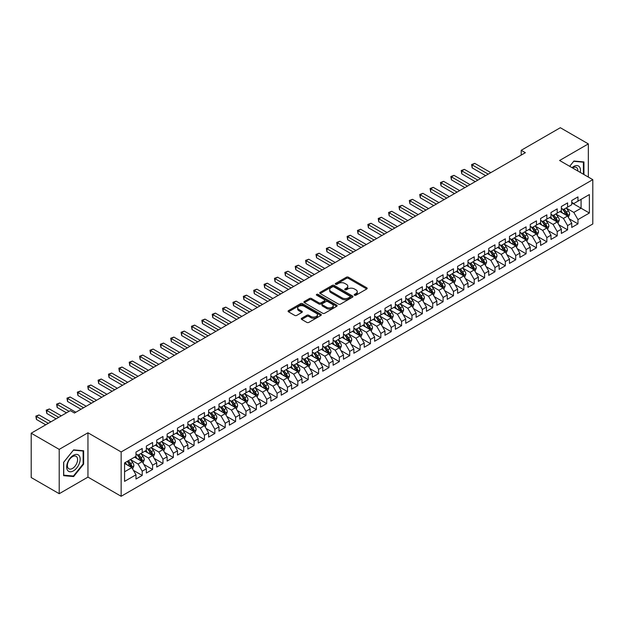 <?xml version="1.0" encoding="UTF-8"?>
<svg xmlns="http://www.w3.org/2000/svg" width="624" height="624" viewBox="0 0 624 624"><rect width="100%" height="100%" fill="white"/><g stroke="black" fill="none" stroke-linecap="round" stroke-linejoin="round"><path stroke-width="0.94" d="M354.518 295.214A1.006 0.585 0 0 0 355.937 295.214L366.764 288.967A1.443 0.835 0 0 0 367.185 288.382A1.443 0.835 0 0 0 366.764 287.789L348.434 277.212A1.443 0.835 0 0 0 346.39 277.212L335.572 283.46A1.006 0.585 0 0 0 335.275 283.865A1.006 0.585 0 0 0 335.572 284.279A1.006 0.585 0 0 0 336.999 284.279L338.395 283.468A4.61 2.66 0 0 1 344.916 283.468L346.445 284.349A4.61 2.66 0 0 1 347.794 286.237A4.61 2.66 0 0 1 346.445 288.116L345.041 288.928A1.006 0.585 0 0 0 344.752 289.333A1.006 0.585 0 0 0 345.041 289.747A1.006 0.585 0 0 0 346.468 289.747L347.872 288.935A4.61 2.66 0 0 1 354.385 288.935L355.914 289.825A4.61 2.66 0 0 1 357.263 291.704A4.61 2.66 0 0 1 355.914 293.584L354.518 294.395A1.006 0.585 0 0 0 354.221 294.801A1.006 0.585 0 0 0 354.518 295.214L354.518 294.395M301.688 318.248A1.443 0.835 0 0 0 301.267 318.833A1.443 0.835 0 0 0 301.688 319.426L306.829 322.39A1.443 0.835 0 0 0 308.864 322.39L320.884 315.455A1.443 0.835 0 0 0 321.305 314.87A1.443 0.835 0 0 0 320.884 314.278L302.554 303.693A1.443 0.835 0 0 0 300.518 303.693L288.499 310.635A1.443 0.835 0 0 0 288.077 311.22A1.443 0.835 0 0 0 288.499 311.813L294.707 315.393A1.443 0.835 0 0 0 296.751 315.393L301.891 312.429A1.443 0.835 0 0 0 302.312 311.836A1.443 0.835 0 0 0 301.891 311.251L298.81 309.473A3.853 2.223 0 0 1 297.679 307.897A3.853 2.223 0 0 1 300.058 305.846A3.853 2.223 0 0 1 304.255 306.329L316.329 313.295A3.853 2.223 0 0 1 317.452 314.87A3.853 2.223 0 0 1 315.073 316.922A3.853 2.223 0 0 1 310.877 316.438L308.864 315.276A1.443 0.835 0 0 0 306.829 315.276L301.688 318.248L301.688 319.426M59.21 449.381L59.21 493.709L87.953 477.11L87.953 432.791L59.21 449.381L31.2 433.204L70.317 410.623L74.467 413.018L525.361 152.693L521.212 150.298L521.212 155.095M87.953 432.791L121.15 451.955L592.8 179.65L592.8 223.977L121.15 496.283L121.15 451.955M588.338 177.076L588.338 143.894L559.603 160.485L592.8 179.65M588.338 143.894L560.329 127.717L521.212 150.298M338.504 304.106A1.443 0.835 0 0 0 340.54 304.106L352.552 297.172A1.443 0.835 0 0 0 352.973 296.579A1.443 0.835 0 0 0 352.552 295.994L334.222 285.41A1.443 0.835 0 0 0 332.186 285.41L320.167 292.352A1.443 0.835 0 0 0 319.745 292.937A1.443 0.835 0 0 0 320.167 293.522L338.504 304.106M317.062 295.433A1.006 0.585 0 0 1 318.084 295.573L318.084 294.38L336.718 305.136A1.443 0.835 0 0 1 337.139 305.729A1.443 0.835 0 0 1 336.718 306.314L324.698 313.248A1.443 0.835 0 0 1 322.663 313.248L304.333 302.671L304.333 301.493A1.443 0.835 0 0 0 303.911 302.078A1.443 0.835 0 0 0 304.333 302.671M304.333 301.493L309.481 298.522A1.443 0.835 0 0 1 311.516 298.522L318.95 302.812A1.443 0.835 0 0 0 320.986 302.812L324.394 300.846A1.443 0.835 0 0 0 324.815 300.253A1.443 0.835 0 0 0 324.394 299.668L316.657 295.199A1.006 0.585 0 0 1 316.36 294.785A1.006 0.585 0 0 1 316.984 294.255A1.006 0.585 0 0 1 318.084 294.38M571.74 202.831L581.077 208.221L581.077 199.36L589.376 194.563L577.964 201.154L577.964 196.903L571.74 200.499L571.74 204.75L567.59 207.145L567.59 202.894L561.366 206.489L561.366 210.74L557.216 213.135L557.216 208.884L550.992 212.48L550.992 216.731L546.842 219.125L546.842 214.874L540.61 218.47L540.61 222.721L536.461 225.116L536.461 220.865L530.236 224.453L530.236 228.712L526.087 231.106L526.087 226.855L519.862 230.443L519.862 234.702L515.713 237.097L515.713 232.846L509.488 236.434L509.488 240.692L505.339 243.087L505.339 238.836L499.114 242.424L499.114 246.683L494.965 249.077L494.965 244.819L488.74 248.414L488.74 252.665L484.591 255.068L484.591 250.809L478.366 254.405L478.366 258.656L474.217 261.058L474.217 256.799L467.992 260.395L467.992 264.646L463.835 267.049L463.835 262.79L457.61 266.386L457.61 270.637L453.461 273.039L453.461 268.78L447.236 272.376L447.236 276.627L443.087 279.022L443.087 274.771L436.862 278.366L436.862 282.617L432.713 285.012L432.713 280.761L426.488 284.357L426.488 288.608L422.339 291.002L422.339 286.751L416.114 290.347L416.114 294.598L411.965 296.993L411.965 292.742L405.74 296.338L405.74 300.589L401.591 302.983L401.591 298.732L395.366 302.328L395.366 306.579L391.217 308.974L391.217 304.723L384.985 308.318L384.985 312.569L380.835 314.964L380.835 310.713L374.611 314.309L374.611 318.56L370.461 320.954L370.461 316.703L364.237 320.299L364.237 324.55L360.087 326.945L360.087 322.694L353.863 326.29L353.863 330.541L349.713 332.935L349.713 328.684L343.489 332.272L343.489 336.531L339.339 338.926L339.339 334.675L333.115 338.263L333.115 342.521L328.965 344.916L328.965 340.665L322.741 344.253L322.741 348.512L318.591 350.906L318.591 346.655L312.367 350.243L312.367 354.502L308.217 356.897L308.217 352.638L301.985 356.234L301.985 360.485L297.835 362.887L297.835 358.628L291.611 362.224L291.611 366.475L287.461 368.878L287.461 364.619L281.237 368.215L281.237 372.466L277.087 374.868L277.087 370.609L270.863 374.205L270.863 378.456L266.713 380.858L266.713 376.6L260.489 380.195L260.489 384.446L256.339 386.841L256.339 382.59L250.115 386.186L250.115 390.437L245.965 392.831L245.965 388.58L239.741 392.176L239.741 396.427L235.591 398.822L235.591 394.571L229.367 398.167L229.367 402.418L225.209 404.812L225.209 400.561L218.985 404.157L218.985 408.408L214.835 410.803L214.835 406.552L208.611 410.147L208.611 414.398L204.461 416.793L204.461 412.542L198.237 416.138L198.237 420.389L194.087 422.783L194.087 418.532L187.863 422.128L187.863 426.379L183.713 428.774L183.713 424.523L177.489 428.119L177.489 432.37L173.339 434.764L173.339 430.513L167.115 434.109L167.115 438.36L162.965 440.755L162.965 436.504L156.741 440.092L156.741 444.35L152.591 446.745L152.591 442.494L146.359 446.082L146.359 450.341L142.21 452.735L142.21 448.484L135.985 452.072L135.985 456.331L124.574 462.914L124.574 481.369L135.985 474.778L131.836 467.587L124.574 463.398M589.376 194.563L589.376 213.018L577.964 219.601L573.815 212.417L566.288 208.073M569.197 218.798L577.964 223.86L577.964 219.601M577.964 223.86L571.74 227.448L571.74 223.197L567.59 225.592L563.441 218.408L555.914 214.063M558.823 224.788L567.59 229.85L567.59 225.592M567.59 229.85L561.366 233.438L561.366 229.187L557.216 231.582L553.067 224.398L545.54 220.054M548.449 230.779L557.216 235.841L557.216 231.582M557.216 235.841L550.992 239.429L550.992 235.178L546.842 237.572L542.685 230.389L535.166 226.044M538.075 236.769L546.842 241.831L546.842 237.572M546.842 241.831L540.61 245.419L540.61 241.168L536.461 243.563L532.311 236.379L524.792 232.034M527.693 242.759L536.461 247.822L536.461 243.563M536.461 247.822L530.236 251.41L530.236 247.159L526.087 249.553L521.937 242.369L514.418 238.025M517.319 248.75L526.087 253.804L526.087 249.553M526.087 253.804L519.862 257.4L519.862 253.149L515.713 255.544L511.563 248.36L504.044 244.015M506.945 254.732L515.713 259.795L515.713 255.544M515.713 259.795L509.488 263.39L509.488 259.139L505.339 261.534L501.189 254.35L493.67 250.006M496.571 260.723L505.339 265.785L505.339 261.534M505.339 265.785L499.114 269.381L499.114 265.13L494.965 267.524L490.815 260.333L483.288 255.996M486.197 266.713L494.965 271.775L494.965 267.524M494.965 271.775L488.74 275.371L488.74 271.12L484.591 273.515L480.441 266.323L472.914 261.986M475.823 272.704L484.591 277.766L484.591 273.515M484.591 277.766L478.366 281.362L478.366 277.111L474.217 279.505L470.067 272.314L462.54 267.977M465.449 278.694L474.217 283.756L474.217 279.505M474.217 283.756L467.992 287.352L467.992 283.101L463.835 285.496L459.685 278.304L452.166 273.967M455.075 284.684L463.835 289.747L463.835 285.496M463.835 289.747L457.61 293.342L457.61 289.091L453.461 291.486L449.311 284.294L441.792 279.95M444.694 290.675L453.461 295.737L453.461 291.486M453.461 295.737L447.236 299.333L447.236 295.082L443.087 297.476L438.937 290.285L431.418 285.94M434.32 296.665L443.087 301.727L443.087 297.476M443.087 301.727L436.862 305.323L436.862 301.072L432.713 303.467L428.563 296.275L421.044 291.931M423.946 302.656L432.713 307.718L432.713 303.467M432.713 307.718L426.488 311.314L426.488 307.055L422.339 309.457L418.189 302.266L410.67 297.921M413.572 308.646L422.339 313.708L422.339 309.457M422.339 313.708L416.114 317.304L416.114 313.045L411.965 315.448L407.815 308.256L400.288 303.911M403.198 314.636L411.965 319.699L411.965 315.448M411.965 319.699L405.74 323.294L405.74 319.036L401.591 321.438L397.441 314.246L389.914 309.902M392.824 320.627L401.591 325.689L401.591 321.438M401.591 325.689L395.366 329.285L395.366 325.026L391.217 327.421L387.059 320.237L379.54 315.892M382.45 326.617L391.217 331.679L391.217 327.421M391.217 331.679L384.985 335.267L384.985 331.016L380.835 333.411L376.685 326.227L369.166 321.883M372.068 332.608L380.835 337.67L380.835 333.411M380.835 337.67L374.611 341.258L374.611 337.007L370.461 339.401L366.311 332.218L358.792 327.873M361.694 338.598L370.461 343.66L370.461 339.401M370.461 343.66L364.237 347.248L364.237 342.997L360.087 345.392L355.937 338.208L348.418 333.863M351.32 344.588L360.087 349.651L360.087 345.392M360.087 349.651L353.863 353.239L353.863 348.988L349.713 351.382L345.563 344.198L338.044 339.854M340.946 350.579L349.713 355.633L349.713 351.382M349.713 355.633L343.489 359.229L343.489 354.978L339.339 357.373L335.189 350.189L327.662 345.844M330.572 356.569L339.339 361.624L339.339 357.373M339.339 361.624L333.115 365.219L333.115 360.968L328.965 363.363L324.815 356.179L317.288 351.835M320.198 362.552L328.965 367.614L328.965 363.363M328.965 367.614L322.741 371.21L322.741 366.959L318.591 369.353L314.441 362.17L306.914 357.825M309.824 368.542L318.591 373.604L318.591 369.353M318.591 373.604L312.367 377.2L312.367 372.949L308.217 375.344L304.06 368.152L296.54 363.815M299.45 374.533L308.217 379.595L308.217 375.344M308.217 379.595L301.985 383.191L301.985 378.94L297.835 381.334L293.686 374.143L286.166 369.806M289.068 380.523L297.835 385.585L297.835 381.334M297.835 385.585L291.611 389.181L291.611 384.93L287.461 387.325L283.312 380.133L275.792 375.796M278.694 386.513L287.461 391.576L287.461 387.325M287.461 391.576L281.237 395.171L281.237 390.92L277.087 393.315L272.938 386.123L265.418 381.787M268.32 392.504L277.087 397.566L277.087 393.315M277.087 397.566L270.863 401.162L270.863 396.911L266.713 399.305L262.564 392.114L255.044 387.769M257.946 398.494L266.713 403.556L266.713 399.305M266.713 403.556L260.489 407.152L260.489 402.901L256.339 405.296L252.19 398.104L244.663 393.76M247.572 404.485L256.339 409.547L256.339 405.296M256.339 409.547L250.115 413.143L250.115 408.892L245.965 411.286L241.816 404.095L234.289 399.75M237.198 410.475L245.965 415.537L245.965 411.286M245.965 415.537L239.741 419.133L239.741 414.874L235.591 417.277L231.442 410.085L223.915 405.74M226.824 416.465L235.591 421.528L235.591 417.277M235.591 421.528L229.367 425.123L229.367 420.865L225.209 423.267L221.06 416.075L213.541 411.731M216.45 422.456L225.209 427.518L225.209 423.267M225.209 427.518L218.985 431.114L218.985 426.855L214.835 429.257L210.686 422.066L203.167 417.721M206.068 428.446L214.835 433.508L214.835 429.257M214.835 433.508L208.611 437.104L208.611 432.845L204.461 435.24L200.312 428.056L192.793 423.712M195.694 434.437L204.461 439.499L204.461 435.24M204.461 439.499L198.237 443.087L198.237 438.836L194.087 441.23L189.938 434.047L182.419 429.702M185.32 440.427L194.087 445.489L194.087 441.23M194.087 445.489L187.863 449.077L187.863 444.826L183.713 447.221L179.564 440.037L172.045 435.692M174.946 446.417L183.713 451.48L183.713 447.221M183.713 451.48L177.489 455.068L177.489 450.817L173.339 453.211L169.19 446.027L161.663 441.683M164.572 452.408L173.339 457.47L173.339 453.211M173.339 457.47L167.115 461.058L167.115 456.807L162.965 459.202L158.816 452.018L151.289 447.673M154.198 458.398L162.965 463.453L162.965 459.202M162.965 463.453L156.741 467.048L156.741 462.797L152.591 465.192L148.434 458.008L140.915 453.664M143.824 464.389L152.591 469.443L152.591 465.192M152.591 469.443L146.359 473.039L146.359 468.788L142.21 471.182L138.06 463.999L130.541 459.654M133.442 470.371L142.21 475.433L142.21 471.182M142.21 475.433L135.985 479.029L135.985 474.778M135.985 453.929L138.06 455.13L142.21 452.735M124.574 471.783L131.836 467.587M146.359 447.938L148.434 449.14L152.591 446.745M138.06 463.999L142.21 461.596L134.534 457.166M146.359 468.788L142.21 461.596M156.741 441.956L158.816 443.149L162.965 440.755M148.434 458.008L152.591 455.606L144.908 451.175M156.741 462.797L152.591 455.606M167.115 435.965L169.19 437.159L173.339 434.764M158.816 452.018L162.965 449.623L155.282 445.185M167.115 456.807L162.965 449.623M177.489 429.975L179.564 431.168L183.713 428.774M169.19 446.027L173.339 443.633L165.656 439.195M177.489 450.817L173.339 443.633M187.863 423.985L189.938 425.178L194.087 422.783M179.564 440.037L183.713 437.642L176.038 433.204M187.863 444.826L183.713 437.642M198.237 417.994L200.312 419.188L204.461 416.793M189.938 434.047L194.087 431.652L186.412 427.214M198.237 438.836L194.087 431.652M208.611 412.004L210.686 413.197L214.835 410.803M200.312 428.056L204.461 425.662L196.786 421.223M208.611 432.845L204.461 425.662M218.985 406.013L221.06 407.207L225.209 404.812M210.686 422.066L214.835 419.671L207.16 415.241M218.985 426.855L214.835 419.671M229.367 400.023L231.442 401.224L235.591 398.822M221.06 416.075L225.209 413.681L217.534 409.25M229.367 420.865L225.209 413.681M239.741 394.033L241.816 395.234L245.965 392.831M231.442 410.085L235.591 407.69L227.908 403.26M239.741 414.874L235.591 407.69M250.115 388.042L252.19 389.243L256.339 386.841M241.816 404.095L245.965 401.7L238.282 397.27M250.115 408.892L245.965 401.7M260.489 382.052L262.564 383.253L266.713 380.858M252.19 398.104L256.339 395.71L248.664 391.279M260.489 402.901L256.339 395.71M270.863 376.061L272.938 377.263L277.087 374.868M262.564 392.114L266.713 389.719L259.038 385.289M270.863 396.911L266.713 389.719M281.237 370.071L283.312 371.272L287.461 368.878M272.938 386.123L277.087 383.729L269.412 379.298M281.237 390.92L277.087 383.729M291.611 364.081L293.686 365.282L297.835 362.887M283.312 380.133L287.461 377.738L279.786 373.308M291.611 384.93L287.461 377.738M301.985 358.09L304.06 359.291L308.217 356.897M293.686 374.143L297.835 371.748L290.16 367.318M301.985 378.94L297.835 371.748M312.367 352.1L314.441 353.301L318.591 350.906M304.06 368.152L308.217 365.758L300.534 361.327M312.367 372.949L308.217 365.758M322.741 346.109L324.815 347.311L328.965 344.916M314.441 362.17L318.591 359.767L310.908 355.337M322.741 366.959L318.591 359.767M333.115 340.119L335.189 341.32L339.339 338.926M324.815 356.179L328.965 353.777L321.282 349.346M333.115 360.968L328.965 353.777M343.489 334.136L345.563 335.33L349.713 332.935M335.189 350.189L339.339 347.786L331.664 343.356M343.489 354.978L339.339 347.786M353.863 328.146L355.937 329.339L360.087 326.945M345.563 344.198L349.713 341.804L342.038 337.366M353.863 348.988L349.713 341.804M364.237 322.156L366.311 323.349L370.461 320.954M355.937 338.208L360.087 335.813L352.412 331.375M364.237 342.997L360.087 335.813M374.611 316.165L376.685 317.359L380.835 314.964M366.311 332.218L370.461 329.823L362.786 325.385M374.611 337.007L370.461 329.823M384.985 310.175L387.059 311.368L391.217 308.974M376.685 326.227L380.835 323.833L373.16 319.394M384.985 331.016L380.835 323.833M395.366 304.184L397.441 305.378L401.591 302.983M387.059 320.237L391.217 317.842L383.534 313.404M395.366 325.026L391.217 317.842M405.74 298.194L407.815 299.387L411.965 296.993M397.441 314.246L401.591 311.852L393.908 307.421M405.74 319.036L401.591 311.852M416.114 292.204L418.189 293.405L422.339 291.002M407.815 308.256L411.965 305.861L404.282 301.431M416.114 313.045L411.965 305.861M426.488 286.213L428.563 287.414L432.713 285.012M418.189 302.266L422.339 299.871L414.664 295.441M426.488 307.055L422.339 299.871M436.862 280.223L438.937 281.424L443.087 279.022M428.563 296.275L432.713 293.881L425.038 289.45M436.862 301.072L432.713 293.881M447.236 274.232L449.311 275.434L453.461 273.039M438.937 290.285L443.087 287.89L435.412 283.46M447.236 295.082L443.087 287.89M457.61 268.242L459.685 269.443L463.835 267.049M449.311 284.294L453.461 281.9L445.786 277.469M457.61 289.091L453.461 281.9M467.992 262.252L470.067 263.453L474.217 261.058M459.685 278.304L463.835 275.909L456.16 271.479M467.992 283.101L463.835 275.909M478.366 256.261L480.441 257.462L484.591 255.068M470.067 272.314L474.217 269.919L466.534 265.489M478.366 277.111L474.217 269.919M488.74 250.271L490.815 251.472L494.965 249.077M480.441 266.323L484.591 263.929L476.908 259.498M488.74 271.12L484.591 263.929M499.114 244.28L501.189 245.482L505.339 243.087M490.815 260.333L494.965 257.938L487.289 253.508M499.114 265.13L494.965 257.938M509.488 238.29L511.563 239.491L515.713 237.097M501.189 254.35L505.339 251.948L497.663 247.517M509.488 259.139L505.339 251.948M519.862 232.3L521.937 233.501L526.087 231.106M511.563 248.36L515.713 245.957L508.037 241.527M519.862 253.149L515.713 245.957M530.236 226.317L532.311 227.51L536.461 225.116M521.937 242.369L526.087 239.967L518.411 235.537M530.236 247.159L526.087 239.967M540.61 220.327L542.685 221.52L546.842 219.125M532.311 236.379L536.461 233.984L528.785 229.546M540.61 241.168L536.461 233.984M550.992 214.336L553.067 215.53L557.216 213.135M542.685 230.389L546.842 227.994L539.159 223.556M550.992 235.178L546.842 227.994M561.366 208.346L563.441 209.539L567.59 207.145M553.067 224.398L557.216 222.004L549.533 217.565M561.366 229.187L557.216 222.004M571.74 202.355L573.815 203.549L577.964 201.154M563.441 218.408L567.59 216.013L559.907 211.575M571.74 223.197L567.59 216.013M31.2 433.204L31.2 477.532L59.21 493.709M87.953 477.11L121.15 496.283M573.815 212.417L581.077 208.221L589.376 213.018M583.931 174.533L583.931 161.928L573.916 161.031L569.681 166.304M83.647 464.108L83.647 450.762L73.632 449.865L63.625 462.322L63.625 475.675L73.632 476.564L83.647 464.108L83.125 463.811M354.916 295.355L355.914 294.785A4.61 2.66 0 0 0 357.263 292.898L357.263 291.704M347.794 286.237L347.794 287.43A4.61 2.66 0 0 1 346.445 289.31L345.446 289.887M366.74 288.982L348.434 278.405A1.443 0.835 0 0 0 346.39 278.405L335.977 284.419M352.537 297.18L334.222 286.611A1.443 0.835 0 0 0 332.186 286.611L320.19 293.537M350.009 296.993A1.006 0.585 0 0 0 350.306 296.579A1.006 0.585 0 0 0 350.009 296.174L333.918 286.884A1.006 0.585 0 0 0 332.491 286.884L331.016 287.734A4.61 2.66 0 0 0 329.667 289.614A4.61 2.66 0 0 0 331.016 291.494L342.014 297.843A4.61 2.66 0 0 0 348.535 297.843L350.009 296.993L350.009 298.194A1.006 0.585 0 0 0 350.306 297.781L350.306 296.579M329.667 289.614L329.667 290.815A4.61 2.66 0 0 0 331.016 292.695L331.016 291.494M350.009 298.194L348.535 299.044A4.61 2.66 0 0 1 342.014 299.044L331.016 292.695M304.356 302.679L309.481 299.723L309.481 298.522M324.815 300.253L324.815 301.454A1.443 0.835 0 0 1 324.394 302.039L320.986 304.013A1.443 0.835 0 0 1 318.95 304.013L311.516 299.723A1.443 0.835 0 0 0 309.481 299.723M318.084 295.573L336.703 306.322M326.664 307.265A3.853 2.223 0 0 0 330.86 307.749A3.853 2.223 0 0 0 333.239 305.698A3.853 2.223 0 0 0 332.108 304.122L327.857 301.665A1.443 0.835 0 0 0 325.822 301.665L322.413 303.638A1.443 0.835 0 0 0 321.992 304.223A1.443 0.835 0 0 0 322.413 304.816L326.664 307.265L326.664 308.467A3.853 2.223 0 0 0 330.86 308.95A3.853 2.223 0 0 0 333.239 306.891L333.239 305.698M321.992 304.223L321.992 305.425A1.443 0.835 0 0 0 322.413 306.01L322.413 304.816M326.664 308.467L322.413 306.01M317.452 314.87L317.452 316.064A3.853 2.223 0 0 1 315.073 318.123A3.853 2.223 0 0 1 310.877 317.639L308.864 316.477A1.443 0.835 0 0 0 306.829 316.477L301.704 319.433M297.679 307.897L297.679 309.098A3.853 2.223 0 0 0 298.81 310.674L298.81 309.473M301.868 312.437L298.81 310.674M320.861 315.463L302.554 304.894A1.443 0.835 0 0 0 300.518 304.894L288.514 311.821M72.579 475.956L73.632 476.564M568.355 217.339L569.642 214.204A3.884 2.246 -120 0 0 568.402 210.889L566.194 207.948M562.684 213.182L561.007 210.943M490.815 172.645L474.763 163.379L472.173 164.876L472.173 167.872L485.628 175.64M562.286 208.876L565.188 212.745A3.884 2.246 60 0 1 566.296 215.085L567.544 214.367A3.884 2.246 -120 0 0 566.428 212.027L564.229 209.087M562.965 209.266L565.687 212.901A1.981 1.147 60 0 1 566.054 213.509L567.544 214.367M472.173 167.872L471.596 164.549L488.218 174.143M471.596 164.549L474.763 163.379M557.981 223.33L559.268 220.194A3.884 2.246 -120 0 0 558.028 216.879L555.82 213.938M552.31 219.172L550.633 216.934M480.441 178.636L464.389 169.369L461.791 170.867L461.791 173.862L475.254 181.631M551.912 214.867L554.814 218.735A3.884 2.246 60 0 1 555.922 221.075L557.17 220.358A3.884 2.246 -120 0 0 556.054 218.018L553.855 215.077M552.591 215.257L555.313 218.891A1.981 1.147 60 0 1 555.672 219.492L557.17 220.358M461.791 173.862L461.222 170.531L477.844 180.133M461.222 170.531L464.389 169.369M547.607 229.32L548.894 226.184A3.884 2.246 -120 0 0 547.654 222.869L545.446 219.929M541.936 225.163L540.259 222.924M470.059 184.626L454.015 175.36L451.417 176.857L451.417 179.852L464.872 187.621M541.531 220.857L544.432 224.726A3.884 2.246 60 0 1 545.548 227.066L546.796 226.348A3.884 2.246 -120 0 0 545.68 224.008L543.473 221.068M542.217 221.247L544.939 224.882A1.981 1.147 60 0 1 545.298 225.482L546.796 226.348M451.417 179.852L450.848 176.522L467.47 186.124M450.848 176.522L454.015 175.36M580.25 172.403A9.539 5.507 120 0 0 579.548 166.998A9.539 5.507 120 0 0 572.052 167.669M577.863 171.031A7.223 4.165 120 0 0 577.184 168.215A7.223 4.165 120 0 0 576.373 167.458A7.223 4.165 120 0 0 572.543 167.957M573.69 161.312L583.409 162.193L583.409 174.229M582.769 161.819L583.409 162.193M569.696 166.312L573.713 161.327M67.587 470.363A9.539 5.507 120 0 0 76.799 467.891A9.539 5.507 120 0 0 79.264 455.832A9.539 5.507 120 0 0 70.052 458.297A9.539 5.507 120 0 0 67.587 470.363M68.063 468.055A7.223 4.165 120 0 0 68.874 468.803A7.223 4.165 120 0 0 75.59 465.434A7.223 4.165 120 0 0 76.9 457.049A7.223 4.165 120 0 0 76.089 456.3A7.223 4.165 120 0 0 69.373 459.67A7.223 4.165 120 0 0 68.063 468.055M73.429 450.161L83.125 451.027L83.125 463.96L73.429 476.034L63.726 475.168L63.726 462.228L73.406 450.154M82.485 450.661L83.125 451.027M537.233 235.31L538.52 232.175A3.884 2.246 -120 0 0 537.28 228.86L535.072 225.919M531.562 231.153L529.885 228.914M459.685 190.616L443.641 181.35L441.043 182.848L441.043 185.843L454.498 193.612M531.157 226.847L534.058 230.716A3.884 2.246 60 0 1 535.174 233.056L536.422 232.339A3.884 2.246 -120 0 0 535.306 229.999L533.099 227.058M531.843 227.237L534.565 230.872A1.981 1.147 60 0 1 534.924 231.473L536.422 232.339M441.043 185.843L440.474 182.512L457.096 192.114M440.474 182.512L443.641 181.35M526.859 241.301L528.146 238.165A3.884 2.246 -120 0 0 526.898 234.85L524.698 231.91M521.188 237.143L519.511 234.905M449.311 196.607L433.267 187.34L430.669 188.838L430.669 191.833L444.124 199.602M520.783 232.838L523.684 236.707A3.884 2.246 60 0 1 524.8 239.047L526.04 238.329A3.884 2.246 -120 0 0 524.932 235.989L522.725 233.048M521.469 233.228L524.191 236.863A1.981 1.147 60 0 1 524.55 237.463L526.04 238.329M430.669 191.833L430.1 188.503L446.722 198.104M430.1 188.503L433.267 187.34M516.485 247.291L517.764 244.148A3.884 2.246 -120 0 0 516.524 240.841L514.324 237.9M510.814 243.134L509.137 240.895M438.937 202.589L422.885 193.331L420.295 194.821L420.295 197.816L433.75 205.585M510.409 238.828L513.31 242.697A3.884 2.246 60 0 1 514.426 245.037L515.666 244.319A3.884 2.246 -120 0 0 514.558 241.979L512.351 239.039M511.095 239.218L513.817 242.853A1.981 1.147 60 0 1 514.176 243.454L515.666 244.319M420.295 197.816L419.726 194.493L436.348 204.087M419.726 194.493L422.885 193.331M506.103 253.282L507.39 250.138A3.884 2.246 -120 0 0 506.15 246.831L503.95 243.89M500.432 249.116L498.763 246.886M428.563 208.58L412.511 199.313L409.921 200.811L409.921 203.806L423.376 211.575M500.035 244.819L502.936 248.687A3.884 2.246 60 0 1 504.052 251.027L505.292 250.31A3.884 2.246 -120 0 0 504.184 247.97L501.977 245.029M500.721 245.209L503.443 248.843A1.981 1.147 60 0 1 503.802 249.444L505.292 250.31M409.921 203.806L409.352 200.483L425.966 210.077M409.352 200.483L412.511 199.313M495.729 259.272L497.016 256.129A3.884 2.246 -120 0 0 495.776 252.821L493.576 249.881M490.058 255.107L488.381 252.876M418.189 214.57L402.137 205.304L399.547 206.801L399.547 209.797L413.002 217.565M489.661 250.801L492.562 254.678A3.884 2.246 60 0 1 493.67 257.018L494.918 256.3A3.884 2.246 -120 0 0 493.802 253.96L491.603 251.02M490.347 251.199L493.069 254.834A1.981 1.147 60 0 1 493.428 255.434L494.918 256.3M399.547 209.797L398.97 206.474L415.592 216.068M398.97 206.474L402.137 205.304M485.355 265.262L486.642 262.119A3.884 2.246 -120 0 0 485.402 258.812L483.194 255.871M479.684 261.097L478.007 258.866M407.815 220.561L391.763 211.294L389.173 212.792L389.173 215.787L402.628 223.556M479.287 256.792L482.188 260.668A3.884 2.246 60 0 1 483.296 263.008L484.544 262.291A3.884 2.246 -120 0 0 483.428 259.951L481.229 257.01M479.965 257.189L482.687 260.824A1.981 1.147 60 0 1 483.054 261.425L484.544 262.291M389.173 215.787L388.596 212.464L405.218 222.058M388.596 212.464L391.763 211.294M474.981 271.253L476.268 268.109A3.884 2.246 -120 0 0 475.028 264.802L472.82 261.862M469.31 267.088L467.633 264.857M397.441 226.551L381.389 217.285L378.791 218.782L378.791 221.777L392.254 229.546M468.913 262.782L471.806 266.659A3.884 2.246 60 0 1 472.922 268.999L474.17 268.281A3.884 2.246 -120 0 0 473.054 265.941L470.855 262.993M469.591 263.18L472.313 266.815A1.981 1.147 60 0 1 472.672 267.415L474.17 268.281M378.791 221.777L378.222 218.455L394.844 228.049M378.222 218.455L381.389 217.285M464.607 277.243L465.894 274.1A3.884 2.246 -120 0 0 464.654 270.793L462.446 267.852M458.936 273.078L457.259 270.839M387.059 232.541L371.015 223.275L368.417 224.773L368.417 227.768L381.872 235.537M458.531 268.772L461.432 272.649A3.884 2.246 60 0 1 462.548 274.989L463.796 274.264A3.884 2.246 -120 0 0 462.68 271.931L460.473 268.983M459.217 269.17L461.939 272.805A1.981 1.147 60 0 1 462.298 273.406L463.796 274.264M368.417 227.768L367.848 224.445L384.47 234.039M367.848 224.445L371.015 223.275M454.233 283.234L455.52 280.09A3.884 2.246 -120 0 0 454.28 276.783L452.072 273.835M448.562 279.068L446.885 276.83M376.685 238.532L360.641 229.265L358.043 230.763L358.043 233.758L371.498 241.527M448.157 274.763L451.058 278.639A3.884 2.246 60 0 1 452.174 280.979L453.422 280.254A3.884 2.246 -120 0 0 452.306 277.922L450.099 274.973M448.843 275.161L451.565 278.795A1.981 1.147 60 0 1 451.924 279.396L453.422 280.254M358.043 233.758L357.474 230.435L374.096 240.029M357.474 230.435L360.641 229.265M443.859 289.224L445.146 286.081A3.884 2.246 -120 0 0 443.898 282.773L441.698 279.825M438.188 285.059L436.511 282.82M366.311 244.522L350.267 235.256L347.669 236.753L347.669 239.749L361.124 247.517M437.783 280.753L440.684 284.63A3.884 2.246 60 0 1 441.8 286.962L443.04 286.244A3.884 2.246 -120 0 0 441.932 283.912L439.725 280.964M438.469 281.151L441.191 284.786A1.981 1.147 60 0 1 441.55 285.386L443.04 286.244M347.669 239.749L347.1 236.426L363.722 246.02M347.1 236.426L350.267 235.256M433.485 295.207L434.764 292.071A3.884 2.246 -120 0 0 433.524 288.764L431.324 285.815M427.807 291.049L426.137 288.811M355.937 250.513L339.885 241.246L337.295 242.744L337.295 245.739L350.75 253.508M427.409 286.744L430.31 290.62A3.884 2.246 60 0 1 431.426 292.952L432.666 292.235A3.884 2.246 -120 0 0 431.558 289.895L429.351 286.954M428.095 287.141L430.817 290.776A1.981 1.147 60 0 1 431.176 291.377L432.666 292.235M337.295 245.739L336.726 242.416L353.348 252.01M336.726 242.416L339.885 241.246M423.103 301.197L424.39 298.061A3.884 2.246 -120 0 0 423.15 294.746L420.95 291.806M417.433 297.04L415.763 294.801M345.563 256.503L329.511 247.237L326.921 248.734L326.921 251.729L340.376 259.498M417.035 292.734L419.936 296.611A3.884 2.246 60 0 1 421.052 298.943L422.292 298.225A3.884 2.246 -120 0 0 421.177 295.885L418.977 292.945M417.721 293.132L420.443 296.767A1.981 1.147 60 0 1 420.802 297.367L422.292 298.225M326.921 251.729L326.352 248.407L342.966 258.001M326.352 248.407L329.511 247.237M412.729 307.187L414.016 304.052A3.884 2.246 -120 0 0 412.776 300.737L410.569 297.796M407.059 303.03L405.382 300.791M335.189 262.493L319.137 253.227L316.547 254.725L316.547 257.72L330.002 265.489M406.661 298.724L409.562 302.601A3.884 2.246 60 0 1 410.67 304.933L411.918 304.216A3.884 2.246 -120 0 0 410.803 301.876L408.603 298.935M407.339 299.122L410.062 302.757A1.981 1.147 60 0 1 410.428 303.358L411.918 304.216M316.547 257.72L315.97 254.397L332.592 263.991M315.97 254.397L319.137 253.227M402.355 313.178L403.642 310.042A3.884 2.246 -120 0 0 402.402 306.727L400.195 303.787M396.685 309.02L395.008 306.782M324.815 268.484L308.763 259.217L306.166 260.715L306.166 263.71L319.628 271.479M396.287 304.715L399.188 308.584A3.884 2.246 60 0 1 400.296 310.924L401.544 310.206A3.884 2.246 -120 0 0 400.429 307.866L398.229 304.925M396.965 305.113L399.688 308.74A1.981 1.147 60 0 1 400.046 309.348L401.544 310.206M306.166 263.71L305.596 260.387L322.218 269.981M305.596 260.387L308.763 259.217M391.981 319.168L393.268 316.033A3.884 2.246 -120 0 0 392.028 312.718L389.821 309.777M386.311 315.011L384.634 312.772M314.441 274.474L298.389 265.208L295.792 266.705L295.792 269.701L309.247 277.469M385.913 310.705L388.807 314.574A3.884 2.246 60 0 1 389.922 316.914L391.17 316.196A3.884 2.246 -120 0 0 390.055 313.856L387.847 310.916M386.591 311.103L389.314 314.73A1.981 1.147 60 0 1 389.672 315.338L391.17 316.196M295.792 269.701L295.222 266.378L311.844 275.972M295.222 266.378L298.389 265.208M381.607 325.159L382.894 322.023A3.884 2.246 -120 0 0 381.654 318.708L379.447 315.767M375.937 321.001L374.26 318.763M304.06 280.465L288.015 271.198L285.418 272.696L285.418 275.691L298.873 283.46M375.531 316.696L378.433 320.564A3.884 2.246 60 0 1 379.548 322.904L380.796 322.187A3.884 2.246 -120 0 0 379.681 319.847L377.473 316.906M376.217 317.086L378.94 320.72A1.981 1.147 60 0 1 379.298 321.329L380.796 322.187M285.418 275.691L284.848 272.368L301.47 281.962M284.848 272.368L288.015 271.198M371.233 331.149L372.52 328.013A3.884 2.246 -120 0 0 371.28 324.698L369.073 321.758M365.563 326.992L363.886 324.753M293.686 286.455L277.641 277.189L275.044 278.686L275.044 281.681L288.499 289.45M365.157 322.686L368.059 326.555A3.884 2.246 60 0 1 369.174 328.895L370.414 328.177A3.884 2.246 -120 0 0 369.307 325.837L367.099 322.897M365.843 323.076L368.566 326.711A1.981 1.147 60 0 1 368.924 327.311L370.414 328.177M275.044 281.681L274.474 278.351L291.096 287.953M274.474 278.351L277.641 277.189M360.859 337.139L362.138 334.004A3.884 2.246 -120 0 0 360.898 330.689L358.699 327.748M355.189 332.982L353.512 330.743M283.312 292.445L267.259 283.179L264.67 284.677L264.67 287.672L278.125 295.441M354.783 328.676L357.685 332.545A3.884 2.246 60 0 1 358.8 334.885L360.04 334.168A3.884 2.246 -120 0 0 358.933 331.828L356.725 328.887M355.469 329.066L358.192 332.701A1.981 1.147 60 0 1 358.55 333.302L360.04 334.168M264.67 287.672L264.1 284.341L280.722 293.943M264.1 284.341L267.259 283.179M350.477 343.13L351.764 339.994A3.884 2.246 -120 0 0 350.524 336.679L348.325 333.739M344.807 338.972L343.138 336.734M272.938 298.436L256.885 289.169L254.296 290.667L254.296 293.662L267.751 301.431M344.409 334.667L347.311 338.536A3.884 2.246 60 0 1 348.426 340.876L349.666 340.158A3.884 2.246 -120 0 0 348.559 337.818L346.351 334.877M345.095 335.057L347.818 338.692A1.981 1.147 60 0 1 348.176 339.292L349.666 340.158M254.296 293.662L253.726 290.332L270.34 299.933M253.726 290.332L256.885 289.169M340.103 349.12L341.39 345.985A3.884 2.246 -120 0 0 340.15 342.67L337.951 339.729M334.433 344.963L332.756 342.724M262.564 304.426L246.511 295.16L243.922 296.657L243.922 299.653L257.377 307.421M334.035 340.657L336.937 344.526A3.884 2.246 60 0 1 338.044 346.866L339.292 346.148A3.884 2.246 -120 0 0 338.177 343.808L335.977 340.868M334.721 341.047L337.444 344.682A1.981 1.147 60 0 1 337.802 345.283L339.292 346.148M243.922 299.653L243.352 296.322L259.966 305.924M243.352 296.322L246.511 295.16M329.729 355.111L331.016 351.967A3.884 2.246 -120 0 0 329.776 348.66L327.569 345.719M324.059 350.945L322.382 348.715M252.19 310.409L236.137 301.15L233.548 302.64L233.548 305.635L247.003 313.404M323.661 346.648L326.563 350.516A3.884 2.246 60 0 1 327.67 352.856L328.918 352.139A3.884 2.246 -120 0 0 327.803 349.799L325.603 346.858M324.34 347.038L327.062 350.672A1.981 1.147 60 0 1 327.428 351.273L328.918 352.139M233.548 305.635L232.97 302.312L249.592 311.906M232.97 302.312L236.137 301.15M319.355 361.101L320.642 357.958A3.884 2.246 -120 0 0 319.402 354.65L317.195 351.71M313.685 356.936L312.008 354.705M241.816 316.399L225.763 307.133L223.166 308.63L223.166 311.626L236.629 319.394M313.287 352.638L316.189 356.507A3.884 2.246 60 0 1 317.296 358.847L318.544 358.129A3.884 2.246 -120 0 0 317.429 355.789L315.229 352.849M313.966 353.028L316.688 356.663A1.981 1.147 60 0 1 317.047 357.263L318.544 358.129M223.166 311.626L222.596 308.303L239.218 317.897M222.596 308.303L225.763 307.133M308.981 367.091L310.268 363.948A3.884 2.246 -120 0 0 309.028 360.641L306.821 357.7M303.311 362.926L301.634 360.695M231.434 322.39L215.389 313.123L212.792 314.621L212.792 317.616L226.247 325.385M302.905 358.621L305.807 362.497A3.884 2.246 60 0 1 306.922 364.837L308.17 364.12A3.884 2.246 -120 0 0 307.055 361.78L304.847 358.839M303.592 359.018L306.314 362.653A1.981 1.147 60 0 1 306.673 363.254L308.17 364.12M212.792 317.616L212.222 314.293L228.844 323.887M212.222 314.293L215.389 313.123M298.607 373.082L299.894 369.938A3.884 2.246 -120 0 0 298.654 366.631L296.447 363.691M292.937 368.917L291.26 366.686M221.06 328.38L205.015 319.114L202.418 320.611L202.418 323.606L215.873 331.375M292.531 364.611L295.433 368.488A3.884 2.246 60 0 1 296.548 370.828L297.796 370.11A3.884 2.246 -120 0 0 296.681 367.77L294.473 364.829M293.218 365.009L295.94 368.644A1.981 1.147 60 0 1 296.299 369.244L297.796 370.11M202.418 323.606L201.848 320.284L218.47 329.878M201.848 320.284L205.015 319.114M288.233 379.072L289.52 375.929A3.884 2.246 -120 0 0 288.272 372.622L286.073 369.681M282.563 374.907L280.886 372.676M210.686 334.37L194.641 325.104L192.044 326.602L192.044 329.597L205.499 337.366M282.157 370.601L285.059 374.478A3.884 2.246 60 0 1 286.174 376.818L287.414 376.1A3.884 2.246 -120 0 0 286.307 373.76L284.099 370.812M282.844 370.999L285.566 374.634A1.981 1.147 60 0 1 285.925 375.235L287.414 376.1M192.044 329.597L191.474 326.274L208.096 335.868M191.474 326.274L194.641 325.104M277.859 385.063L279.139 381.919A3.884 2.246 -120 0 0 277.898 378.612L275.699 375.671M272.189 380.897L270.512 378.659M200.312 340.361L184.259 331.094L181.67 332.592L181.67 335.587L195.125 343.356M271.783 376.592L274.685 380.468A3.884 2.246 60 0 1 275.8 382.808L277.04 382.083A3.884 2.246 -120 0 0 275.933 379.751L273.725 376.802M272.47 376.99L275.192 380.624A1.981 1.147 60 0 1 275.551 381.225L277.04 382.083M181.67 335.587L181.1 332.264L197.722 341.858M181.1 332.264L184.259 331.094M267.478 391.053L268.765 387.91A3.884 2.246 -120 0 0 267.524 384.602L265.325 381.654M261.807 386.888L260.138 384.649M189.938 346.351L173.885 337.085L171.296 338.582L171.296 341.578L184.751 349.346M261.409 382.582L264.311 386.459A3.884 2.246 60 0 1 265.426 388.799L266.666 388.073A3.884 2.246 -120 0 0 265.551 385.741L263.351 382.793M262.096 382.98L264.818 386.615A1.981 1.147 60 0 1 265.177 387.215L266.666 388.073M171.296 341.578L170.726 338.255L187.34 347.849M170.726 338.255L173.885 337.085M257.104 397.043L258.391 393.9A3.884 2.246 -120 0 0 257.15 390.593L254.951 387.644M251.433 392.878L249.756 390.64M179.564 352.342L163.511 343.075L160.922 344.573L160.922 347.568L174.377 355.337M251.035 388.573L253.937 392.449A3.884 2.246 60 0 1 255.044 394.781L256.292 394.064A3.884 2.246 -120 0 0 255.177 391.732L252.977 388.783M251.722 388.97L254.444 392.605A1.981 1.147 60 0 1 254.803 393.206L256.292 394.064M160.922 347.568L160.345 344.245L176.966 353.839M160.345 344.245L163.511 343.075M246.73 403.026L248.017 399.89A3.884 2.246 -120 0 0 246.776 396.583L244.569 393.635M241.059 398.869L239.382 396.63M169.19 358.332L153.137 349.066L150.54 350.563L150.54 353.558L164.003 361.327M240.661 394.563L243.563 398.44A3.884 2.246 60 0 1 244.67 400.772L245.918 400.054A3.884 2.246 -120 0 0 244.803 397.714L242.603 394.774M241.34 394.961L244.062 398.596A1.981 1.147 60 0 1 244.429 399.196L245.918 400.054M150.54 353.558L149.971 350.236L166.592 359.83M149.971 350.236L153.137 349.066M236.356 409.016L237.643 405.881A3.884 2.246 -120 0 0 236.402 402.566L234.195 399.625M230.685 404.859L229.008 402.62M158.816 364.322L142.763 355.056L140.166 356.554L140.166 359.549L153.621 367.318M230.287 400.553L233.181 404.43A3.884 2.246 60 0 1 234.296 406.762L235.544 406.045A3.884 2.246 -120 0 0 234.429 403.705L232.229 400.764M230.966 400.951L233.688 404.586A1.981 1.147 60 0 1 234.047 405.187L235.544 406.045M140.166 359.549L139.597 356.226L156.218 365.82M139.597 356.226L142.763 355.056M225.982 415.007L227.269 411.871A3.884 2.246 -120 0 0 226.028 408.556L223.821 405.616M220.311 410.849L218.634 408.611M148.434 370.313L132.389 361.046L129.792 362.544L129.792 365.539L143.247 373.308M219.905 406.544L222.807 410.42A3.884 2.246 60 0 1 223.922 412.753L225.17 412.035A3.884 2.246 -120 0 0 224.055 409.695L221.848 406.754M220.592 406.942L223.314 410.576A1.981 1.147 60 0 1 223.673 411.177L225.17 412.035M129.792 365.539L129.223 362.216L145.844 371.81M129.223 362.216L132.389 361.046M215.608 420.997L216.895 417.862A3.884 2.246 -120 0 0 215.654 414.547L213.447 411.606M209.937 416.84L208.26 414.601M138.06 376.303L122.015 367.037L119.418 368.534L119.418 371.53L132.873 379.298M209.531 412.534L212.433 416.403A3.884 2.246 60 0 1 213.548 418.743L214.796 418.025A3.884 2.246 -120 0 0 213.681 415.685L211.474 412.745M210.218 412.932L212.94 416.559A1.981 1.147 60 0 1 213.299 417.167L214.796 418.025M119.418 371.53L118.849 368.207L135.47 377.801M118.849 368.207L122.015 367.037M205.234 426.988L206.513 423.852A3.884 2.246 -120 0 0 205.273 420.537L203.073 417.596M199.563 422.83L197.886 420.592M127.686 382.294L111.641 373.027L109.044 374.525L109.044 377.52L122.499 385.289M199.157 418.525L202.059 422.393A3.884 2.246 60 0 1 203.174 424.733L204.415 424.016A3.884 2.246 -120 0 0 203.307 421.676L201.1 418.735M199.844 418.922L202.566 422.549A1.981 1.147 60 0 1 202.925 423.158L204.415 424.016M109.044 377.52L108.475 374.197L125.096 383.791M108.475 374.197L111.641 373.027M194.852 432.978L196.139 429.842A3.884 2.246 -120 0 0 194.899 426.527L192.699 423.587M189.181 428.821L187.512 426.582M117.312 388.284L101.26 379.018L98.67 380.515L98.67 383.51L112.125 391.279M188.783 424.515L191.685 428.384A3.884 2.246 60 0 1 192.8 430.724L194.041 430.006A3.884 2.246 -120 0 0 192.933 427.666L190.726 424.726M189.47 424.905L192.192 428.54A1.981 1.147 60 0 1 192.551 429.148L194.041 430.006M98.67 383.51L98.101 380.188L114.722 389.782M98.101 380.188L101.26 379.018M184.478 438.968L185.765 435.833A3.884 2.246 -120 0 0 184.525 432.518L182.325 429.577M178.807 434.811L177.138 432.572M106.938 394.274L90.886 385.008L88.296 386.506L88.296 389.501L101.751 397.27M178.409 430.505L181.311 434.374A3.884 2.246 60 0 1 182.426 436.714L183.667 435.997A3.884 2.246 -120 0 0 182.551 433.657L180.352 430.716M179.096 430.895L181.818 434.53A1.981 1.147 60 0 1 182.177 435.131L183.667 435.997M88.296 389.501L87.727 386.17L104.341 395.772M87.727 386.17L90.886 385.008M174.104 444.959L175.391 441.823A3.884 2.246 -120 0 0 174.151 438.508L171.943 435.568M168.433 440.801L166.756 438.563M96.564 400.265L80.512 390.998L77.922 392.496L77.922 395.491L91.377 403.26M168.035 436.496L170.937 440.365A3.884 2.246 60 0 1 172.045 442.705L173.293 441.987A3.884 2.246 -120 0 0 172.177 439.647L169.978 436.706M168.714 436.886L171.436 440.521A1.981 1.147 60 0 1 171.803 441.121L173.293 441.987M77.922 395.491L77.345 392.161L93.967 401.762M77.345 392.161L80.512 390.998M163.73 450.949L165.017 447.814A3.884 2.246 -120 0 0 163.777 444.499L161.569 441.558M158.059 446.792L156.382 444.553M86.19 406.255L70.138 396.989L67.54 398.486L67.54 401.482L81.003 409.25M157.661 442.486L160.563 446.355A3.884 2.246 60 0 1 161.671 448.695L162.919 447.977A3.884 2.246 -120 0 0 161.803 445.637L159.604 442.697M158.34 442.876L161.062 446.511A1.981 1.147 60 0 1 161.421 447.112L162.919 447.977M67.54 401.482L66.971 398.151L83.593 407.753M66.971 398.151L70.138 396.989M153.356 456.94L154.643 453.804A3.884 2.246 -120 0 0 153.403 450.489L151.195 447.548M147.685 452.782L146.008 450.544M75.816 412.246L59.764 402.979L57.166 404.477L57.166 407.472L66.472 412.838M147.287 448.477L150.181 452.345A3.884 2.246 60 0 1 151.297 454.685L152.545 453.968A3.884 2.246 -120 0 0 151.429 451.628L149.222 448.687M147.966 448.867L150.688 452.501A1.981 1.147 60 0 1 151.047 453.102L152.545 453.968M57.166 407.472L56.597 404.141L69.069 411.341M56.597 404.141L59.764 402.979M142.982 462.93L144.269 459.787A3.884 2.246 -120 0 0 143.029 456.479L140.821 453.539M137.311 458.765L135.634 456.534M61.285 415.834L49.39 408.97L46.792 410.459L46.792 413.455L56.098 418.829M136.906 454.467L139.807 458.336A3.884 2.246 60 0 1 140.923 460.676L142.171 459.958A3.884 2.246 -120 0 0 141.055 457.618L138.848 454.678M137.592 454.857L140.314 458.492A1.981 1.147 60 0 1 140.673 459.092L142.171 459.958M46.792 413.455L46.223 410.132L58.695 417.331M46.223 410.132L49.39 408.97M132.608 468.92L133.895 465.777A3.884 2.246 -120 0 0 132.655 462.47L130.447 459.529M126.937 464.755L125.26 462.524M50.911 421.824L39.016 414.952L36.418 416.45L36.418 419.445L45.724 424.819M127.234 461.386L129.433 464.326A3.884 2.246 60 0 1 130.549 466.666L131.789 465.949A3.884 2.246 -120 0 0 130.681 463.609L128.474 460.668M127.499 461.23L129.94 464.482A1.981 1.147 60 0 1 130.299 465.083L131.789 465.949M36.418 419.445L35.849 416.122L48.321 423.322M35.849 416.122L39.016 414.952M355.914 294.785L355.914 293.584M345.041 289.747L345.041 288.928M346.445 289.31L346.445 288.116M335.572 284.279L335.572 283.46M346.39 278.405L346.39 277.212M348.434 278.405L348.434 277.212M366.764 288.967L366.764 287.789M320.167 293.522L320.167 292.352M332.186 286.611L332.186 285.41M334.222 286.611L334.222 285.41M352.552 297.172L352.552 295.994M342.014 299.044L342.014 297.843M348.535 299.044L348.535 297.843M311.516 299.723L311.516 298.522M318.95 304.013L318.95 302.812M320.986 304.013L320.986 302.812M324.394 302.039L324.394 300.846M336.718 306.314L336.718 305.136M306.829 316.477L306.829 315.276M308.864 316.477L308.864 315.276M310.877 317.639L310.877 316.438M301.891 312.429L301.891 311.251M288.499 311.813L288.499 310.635M300.518 304.894L300.518 303.693M302.554 304.894L302.554 303.693M320.884 315.455L320.884 314.278M567.099 215.732L569.618 214.274M566.428 212.027L568.402 210.889M563.558 213.689L565.188 212.745M556.725 221.723L559.244 220.264M556.054 218.018L558.028 216.879M553.184 219.679L554.814 218.735M546.351 227.713L548.87 226.255M545.68 224.008L547.654 222.869M542.81 225.662L544.432 224.726M535.977 233.696L538.489 232.245M535.306 229.999L537.28 228.86M532.436 231.652L534.058 230.716M525.603 239.686L528.115 238.235M524.932 235.989L526.898 234.85M522.062 237.643L523.684 236.707M515.229 245.677L517.741 244.226M514.558 241.979L516.524 240.841M511.688 243.633L513.31 242.697M504.847 251.667L507.367 250.216M504.184 247.97L506.15 246.831M501.314 249.623L502.936 248.687M494.473 257.657L496.993 256.207M493.802 253.96L495.776 252.821M490.932 255.614L492.562 254.678M484.099 263.648L486.619 262.197M483.428 259.951L485.402 258.812M480.558 261.604L482.188 260.668M473.725 269.638L476.245 268.187M473.054 265.941L475.028 264.802M470.184 267.595L471.806 266.659M463.351 275.629L465.871 274.178M462.68 271.931L464.654 270.793M459.81 273.585L461.432 272.649M452.977 281.619L455.489 280.168M452.306 277.922L454.28 276.783M449.436 279.575L451.058 278.639M442.603 287.609L445.115 286.159M441.932 283.912L443.898 282.773M439.062 285.566L440.684 284.63M432.229 293.6L434.741 292.149M431.558 289.895L433.524 288.764M428.688 291.556L430.31 290.62M421.847 299.59L424.367 298.139M421.177 295.885L423.15 294.746M418.314 297.547L419.936 296.611M411.473 305.581L413.993 304.13M410.803 301.876L412.776 300.737M407.932 303.537L409.562 302.601M401.099 311.571L403.619 310.112M400.429 307.866L402.402 306.727M397.558 309.527L399.188 308.584M390.725 317.561L393.245 316.103M390.055 313.856L392.028 312.718M387.184 315.518L388.807 314.574M380.351 323.552L382.863 322.093M379.681 319.847L381.654 318.708M376.81 321.508L378.433 320.564M369.977 329.542L372.489 328.084M369.307 325.837L371.28 324.698M366.436 327.499L368.059 326.555M359.603 335.525L362.115 334.074M358.933 331.828L360.898 330.689M356.062 333.481L357.685 332.545M349.229 341.515L351.741 340.064M348.559 337.818L350.524 336.679M345.688 339.472L347.311 338.536M338.848 347.506L341.367 346.055M338.177 343.808L340.15 342.67M335.314 345.462L336.937 344.526M328.474 353.496L330.993 352.045M327.803 349.799L329.776 348.66M324.932 351.452L326.563 350.516M318.1 359.486L320.619 358.036M317.429 355.789L319.402 354.65M314.558 357.443L316.189 356.507M307.726 365.477L310.245 364.026M307.055 361.78L309.028 360.641M304.184 363.433L305.807 362.497M297.352 371.467L299.863 370.016M296.681 367.77L298.654 366.631M293.81 369.424L295.433 368.488M286.978 377.458L289.489 376.007M286.307 373.76L288.272 372.622M283.436 375.414L285.059 374.478M276.604 383.448L279.115 381.997M275.933 379.751L277.898 378.612M273.062 381.404L274.685 380.468M266.222 389.438L268.741 387.988M265.551 385.741L267.524 384.602M262.688 387.395L264.311 386.459M255.848 395.429L258.367 393.978M255.177 391.732L257.15 390.593M252.307 393.385L253.937 392.449M245.474 401.419L247.993 399.968M244.803 397.714L246.776 396.583M241.933 399.376L243.563 398.44M235.1 407.41L237.619 405.959M234.429 403.705L236.402 402.566M231.559 405.366L233.181 404.43M224.726 413.4L227.237 411.949M224.055 409.695L226.028 408.556M221.185 411.356L222.807 410.42M214.352 419.39L216.863 417.932M213.681 415.685L215.654 414.547M210.811 417.347L212.433 416.403M203.978 425.381L206.489 423.922M203.307 421.676L205.273 420.537M200.437 423.337L202.059 422.393M193.604 431.371L196.115 429.913M192.933 427.666L194.899 426.527M190.063 429.328L191.685 428.384M183.222 437.362L185.741 435.903M182.551 433.657L184.525 432.518M179.689 435.318L181.311 434.374M172.848 443.344L175.367 441.893M172.177 439.647L174.151 438.508M169.307 441.301L170.937 440.365M162.474 449.335L164.993 447.884M161.803 445.637L163.777 444.499M158.933 447.291L160.563 446.355M152.1 455.325L154.619 453.874M151.429 451.628L153.403 450.489M148.559 453.281L150.181 452.345M141.726 461.315L144.238 459.865M141.055 457.618L143.029 456.479M138.185 459.272L139.807 458.336M131.352 467.306L133.864 465.855M130.681 463.609L132.655 462.47M127.811 465.262L129.433 464.326"/></g></svg>
